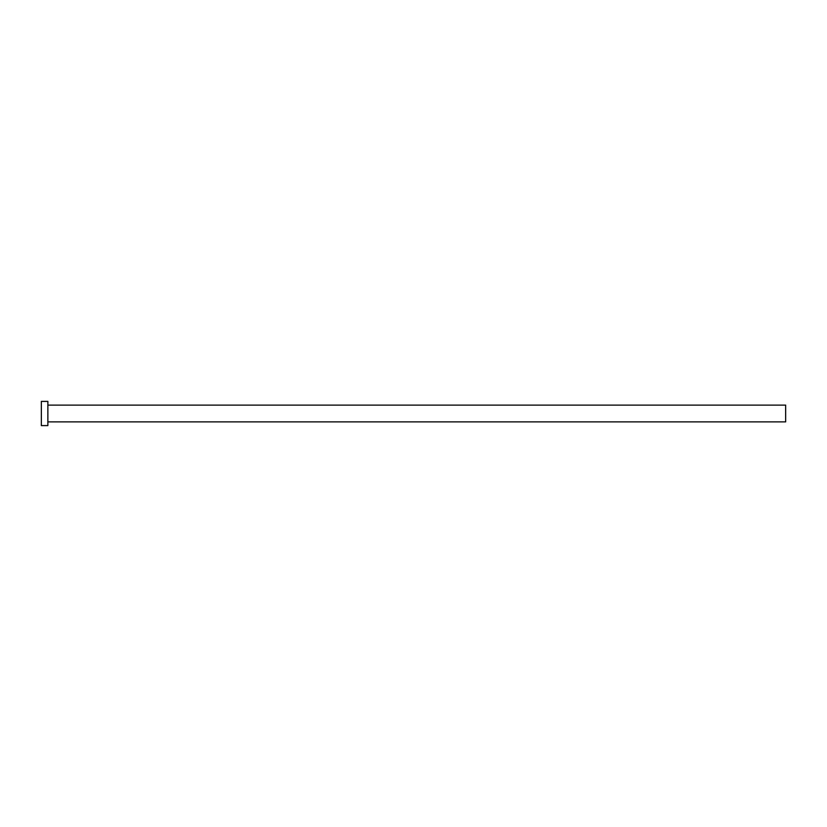 <?xml version="1.0" encoding="UTF-8"?>
<svg xmlns="http://www.w3.org/2000/svg" width="827" height="827" viewBox="0 0 827 827"><rect width="100%" height="100%" fill="white"/><g stroke="black" fill="none" stroke-linecap="round" stroke-linejoin="round"><path stroke-width="0.62" stroke-dasharray="4.13 3.1" d="M785.65 421.873L785.65 405.127M47.863 425.595L47.863 401.405M41.35 425.595L41.35 401.405M47.863 413.5L47.863 405.127L47.863 413.5"/><path stroke-width="1.24" d="M47.863 405.127L785.65 405.127L785.65 421.873L47.863 421.873M47.863 413.5L47.863 425.595L41.35 425.595L41.35 401.405L47.863 401.405L47.863 413.5"/></g></svg>
